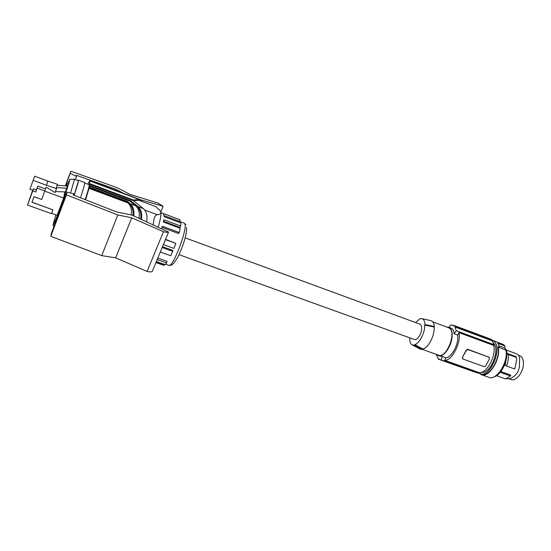 <?xml version="1.0" encoding="UTF-8"?>
<svg xmlns="http://www.w3.org/2000/svg" width="551" height="551" viewBox="0 0 551 551"><rect width="100%" height="100%" fill="white"/><g stroke="black" fill="none" stroke-linecap="round" stroke-linejoin="round"><path stroke-width="0.83" d="M133.101 200.523L133.321 199.972L89.599 183.586L89.799 180.625L140.236 199.593L141.621 200.991M133.321 199.972L140.236 199.593M65.741 185.914L70.845 171.223L117.053 187.65L129.802 194.283L157.93 203.092L163.103 206.26L160.809 211.866M131.331 214.973C131.958 209.6 130.821 205.571 127.922 202.878L126.489 201.714L89.207 187.801L88.897 188.614L89.117 188.029M133.025 215.606C133.452 210.51 132.288 206.701 129.526 204.173L127.074 202.189M115.359 190.233L115.751 189.234L76.293 175.252L76.52 176.472L75.377 179.502M133.755 215.944C134.403 210.551 133.266 206.501 130.346 203.787L127.412 201.404L89.269 187.161L89.29 186.224M130.346 203.787L135.67 205.771L129.967 201.17L89.379 185.99M115.751 189.234L123.672 193.36M141.407 219.484C142.282 213.843 141.173 209.573 138.081 206.666L143.363 208.643C146.58 211.68 147.668 216.102 146.628 221.901M143.363 208.643L133.383 200.633L89.544 184.206L89.434 185.356L130.869 200.86L130.559 201.645M138.756 200.22L155.802 206.625L138.756 200.22L133.48 200.709M87.933 184.199L89.799 180.625M140.684 199.82L163.103 206.26M70.845 171.223L65.328 185.88M70.432 173.462L76.52 176.472M135.67 205.771C138.707 208.609 139.83 212.817 139.024 218.382M89.207 187.801L85.584 199.806M89.599 183.586L89.544 184.206M66.43 194.847L50.761 236.331L51.436 233.197L66.94 192.147L66.43 194.847L117.831 214.959L131.73 217.817L163.475 231.682C166.078 232.37 167.779 232.494 168.578 232.054L131.909 215.09L116.254 211.825L73.18 194.937L73.813 193.835L66.94 192.147M168.578 232.054L152.262 271.485C151.415 272.049 149.693 272.036 147.089 271.429L163.475 231.682M50.761 236.331L101.728 255.616L115.682 257.868L147.089 271.429M115.682 257.868L131.73 217.817M101.728 255.616L117.831 214.959M73.366 195.013L73.813 193.835M157.82 258.047L167.056 261.339L166.588 262.923L157.187 259.583M156.374 261.546L165.093 264.638L166.588 262.923M160.32 252.014L170.714 255.74L172.738 251.339L162.173 247.53M165.445 239.623L175.865 243.418L173.958 248.411L163.392 244.589M161.601 228.83L162.331 226.275L179.268 232.522L180.253 228.279L163.378 222.025L163.826 219.759L180.659 226.02L180.969 222.997L164.219 216.75L163.564 213.602L180.115 219.794L179.585 221.399L184.289 223.148L184.922 224.05C187.416 230.008 172.539 268.241 168.881 265.362L165.562 264.177M172.738 251.339L172.794 250.409L162.517 246.696M175.865 243.418L165.562 239.341M179.268 232.522L178.662 233.528L162.022 227.391M180.659 226.02L179.991 227.411L163.53 221.302M164.253 215.675L179.585 221.399M155.954 262.565L163.564 265.265L164.336 265.176L164.597 264.466M164.336 265.176L156.085 262.248M158.171 227.239L159.081 224.03C160.871 217.225 161.415 213.092 160.699 211.639M153.123 224.904L154.094 218.485C154.941 216.15 156.002 214.904 157.283 214.738C161.002 214.38 161.808 212.865 159.714 210.2L155.802 206.625M88.959 187.967L89.269 187.161M127.412 201.404L127.095 202.196M135.808 205.888L136.765 206.873M89.124 186.162L89.434 185.356M130.869 200.86L138.081 206.666M140.705 219.16C141.338 213.795 140.188 209.759 137.254 207.052M85.185 199.648C88.27 190.288 89.572 185.281 89.09 184.633L84.716 182.994M80.501 197.809C83.676 188.263 85.047 183.166 84.613 182.519L78.407 180.198L78.049 180.501M74.171 195.329C77.354 185.852 78.772 180.804 78.407 180.198M74.364 179.227L78.27 180.583L78.304 181.348L74.151 195.323M74.502 179.171L70.562 193.036M66.485 185.969L69.681 179.963C69.013 184.964 53.908 225.862 52.944 225.304L55.837 214.835M66.747 188.318L56.45 187.547L56.994 185.246L67.188 186.024L66.747 188.318L65.383 191.934L55.451 191.576M51.594 213.313L57.125 215.296L63.634 198.05L64.832 191.927M56.45 187.547L56.539 188.669L46.553 185.301L47.751 181.045L57.545 184.371L57.332 185.274M29.94 189.248L34.644 176.196L29.94 189.248L32.902 190.329L33.446 188.835L36.4 189.909L37.805 186.107L45.464 188.91L46.105 187.175L55.086 192.54L56.539 188.669M34.644 176.196L47.751 181.045M33.184 180.377L46.553 185.301M44.886 190.956L37.158 188.132L35.746 191.968L32.764 190.88L27.55 205.082L51.463 213.657L52.903 209.821L31.951 202.272L34.01 196.686L41.724 199.483L45.464 188.91M44.81 191.163L63.634 198.05M52.903 209.821L31.979 202.196M37.158 188.132L37.805 186.107M35.746 191.968L36.4 189.909M32.764 190.88L33.446 188.835M32.723 190.26L30.016 197.795M27.55 205.082L30.009 197.788M179.027 254.679L414.51 339.54C416.274 339.933 418.078 338.452 419.917 335.091C422.259 329.581 422.314 325.958 420.096 324.222L185.164 237.839M414.538 345.146L414.813 344.616C419.463 343.528 425.117 332.453 424.725 325.104L424.993 324.567L434.346 326.481L434.078 327.005C434.98 335.215 428.189 348.418 422.824 349.01L422.562 349.52L414.538 345.146L412.327 344.995C410.715 344.155 409.848 342.164 409.71 339.01L409.978 337.908M415.564 322.555L419.972 318.719L421.942 318.643C423.767 319.229 424.787 321.205 424.993 324.567M430.634 320.586L430.958 320.654C432.852 321.247 433.981 323.189 434.346 326.481M422.589 349.465L438.589 355.181C445.78 358.722 456.318 334.443 450.036 328.713L448.604 327.728L432.735 321.846M436.853 354.562L438.424 355.664C443.286 357.957 451.641 346.338 452.116 336.385C452.357 331.413 451.248 328.368 448.789 327.26L446.847 327.074M445.876 357.847L442.246 356.552L441.131 359.913L478.847 373.33L479.218 372.628L444.602 360.299L445.876 357.847C450.883 357.523 457.351 347.068 457.764 338.466L457.709 335.104L454.065 333.761L456.276 330.731L494.095 344.747L493.71 345.463L459.004 332.611L457.709 335.104M448.789 327.26L450.98 328.072C452.908 328.857 453.941 330.752 454.065 333.761M448.996 327.335L450.808 324.849L454.052 325.999L454.368 325.593L455.284 326.571L454.961 326.977L456.276 330.731M454.368 325.593L491.533 339.444L492.532 340.435L492.305 340.869L454.961 326.977M492.532 340.435L455.284 326.571M462.544 358.605L462.406 357.379L466.215 350.133L467.723 349.265L468.047 349.623L466.408 350.34L462.406 357.379M468.047 349.623L489.068 357.282L467.723 349.265M488.73 356.924L489.322 357.42M444.602 360.299C451.724 361.18 461.38 342.77 459.004 332.611M479.218 372.628C486.767 373.681 496.479 355.629 493.71 345.463M462.592 357.592L463.074 359.066L484.081 366.622L485.7 365.912L489.529 358.749L489.068 357.282M492.305 340.869L494.095 344.747M478.847 373.33L440.035 359.713L438.52 358.722L438.389 359.183L436.144 354.307M475.547 372.345L438.389 359.183M441.131 359.913L440.035 359.713M438.424 355.664L442.246 356.552M478.957 373.123L480.073 373.688C489.763 378.351 502.808 348.721 494.185 341.468L492.394 340.27L503.559 344.616L504.936 345.973L497.822 343.328L499.571 347.488L497.932 346.882C500.88 358.391 488.992 377.828 481.436 374.177L480.073 373.688M481.54 372.276C490.287 374.446 500.549 349.851 493.62 343.232M497.932 346.882L505.956 350.188L504.992 349.12L506.211 349.568L504.73 347.936L499.123 345.856M504.73 347.936L504.936 345.973M505.956 350.188C508.456 362.221 496.451 380.975 488.813 377.325L480.83 374.46L480.183 373.73M506.211 349.568C509.172 358.453 501.61 375.217 493.951 376.87M507.375 378.854L510.922 378.337L514.558 376.016L517.782 372.173L519.393 367.159L519.676 357.792L518.312 354.906L516.473 353.804M506.796 355.154L505.212 365.389L506.527 366.022C508.112 361.966 508.69 358.116 508.249 354.465L516.48 357.496L516.645 359.906L514.786 369.018L506.527 366.022M516.48 357.496L515.846 356.525L506.782 353.177M496.513 375.679L505.598 378.923L510.44 375.961L510.832 375.155L500.845 371.56M518.643 355.257L519.807 355.684C522.245 356.759 523.457 359.417 523.45 363.681C523.443 372.173 515.922 381.733 511.101 379.543L509.324 378.909M510.44 375.961L500.253 372.297M506.789 353.356L508.249 354.465M498.373 347.378C500.783 359.417 488.813 378.262 481.278 374.646M424.725 325.104L434.078 327.005M422.562 349.52L420.289 349.127M422.824 349.01L414.813 344.616M139.066 199.455L89.847 180.955M129.01 203.98L129.526 204.173M127.922 202.878L89.152 188.421M184.179 223.121L185.907 224.677M144.713 210.055L157.283 214.738M163.599 213.616L160.975 212.631M52.944 225.304L54.053 226.268M421.942 318.643L430.958 320.654M454.217 325.786L452.667 325.207M516.638 353.859L506.341 350.05M507.457 378.888L506.679 378.613M412.327 344.995L420.523 349.251M69.729 179.302L74.543 179.227M186.534 227.453C187.209 234.313 182.374 247.867 177.815 257.131C174.688 262.159 172.766 264.625 172.057 264.542C172.139 265.017 171.085 265.286 168.881 265.362"/></g></svg>
